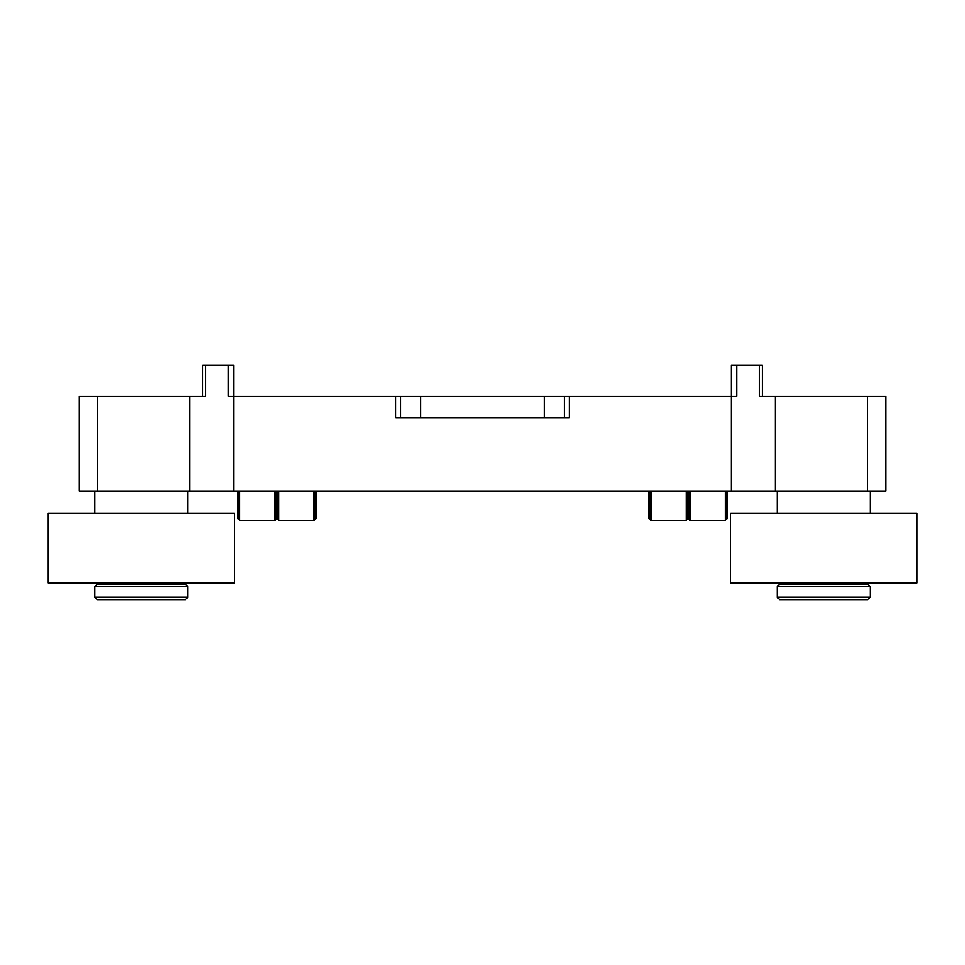 <?xml version="1.0" encoding="UTF-8"?>
<svg xmlns="http://www.w3.org/2000/svg" width="965" height="965" viewBox="0 0 965 965"><rect width="100%" height="100%" fill="white"/><g stroke="black" fill="none" stroke-linecap="round" stroke-linejoin="round"><path stroke-width="1.45" d="M202.722 396.338L202.722 365.313L233.735 365.313L233.735 396.338L731.265 396.338L731.265 365.313L762.278 365.313L762.278 396.338M94.775 491.101L94.775 513.211M187.825 491.101L187.825 513.211M777.175 491.101L777.175 513.211M870.225 491.101L870.225 513.211M759.588 365.313L759.588 396.338L885.737 396.338L885.737 491.101L79.263 491.101L79.263 396.338L205.412 396.338L205.412 365.313M736.657 365.313L736.657 396.338L731.265 396.338L731.265 491.101M395.771 396.338L395.771 417.917L569.229 417.917L569.229 396.338M233.735 491.101L233.735 396.338L228.343 396.338L228.343 365.313M564.26 417.917L564.26 396.338M400.74 396.338L400.74 417.917M239.79 491.101L239.79 520.4L274.965 520.4L274.965 491.101M276.919 518.133L276.919 491.101L276.919 518.133M237.836 491.101L237.836 518.446L239.79 520.4M278.873 491.101L278.873 520.4L314.035 520.4L314.035 491.101M314.035 520.4L315.989 518.446L315.989 491.101M650.965 491.101L650.965 520.4L686.127 520.4L686.127 491.101M649.011 491.101L649.011 518.446L650.965 520.4M690.035 491.101L690.035 520.4L688.081 518.446L688.081 491.101L688.081 518.446L686.127 520.4M690.035 520.4L725.21 520.4L725.21 491.101M725.21 520.4L727.164 518.446L727.164 491.101M185.389 599.687L97.224 599.687L94.775 597.239L187.825 597.239L185.389 599.687M94.775 586.624L97.224 584.175L185.389 584.175L187.825 586.624L94.775 586.624L94.775 597.239M867.776 599.687L779.611 599.687L777.175 597.239L870.225 597.239L867.776 599.687M777.175 586.624L779.611 584.175L867.776 584.175L870.225 586.624L777.175 586.624L777.175 597.239M48.25 582.993L234.362 582.993L234.362 513.211L48.25 513.211L48.25 582.993M730.638 582.993L916.75 582.993L916.75 513.211L730.638 513.211L730.638 582.993M420.463 417.917L420.463 396.338M544.537 417.917L544.537 396.338M775.281 491.101L775.281 396.338M189.719 491.101L189.719 396.338M97.296 491.101L97.296 396.338M867.704 491.101L867.704 396.338M278.873 520.4L276.919 518.446L274.965 520.4M169.466 582.993L169.466 584.175M187.825 586.624L187.825 597.239M113.134 582.993L113.134 584.175M851.866 582.993L851.866 584.175M870.225 586.624L870.225 597.239M795.534 582.993L795.534 584.175"/></g></svg>

